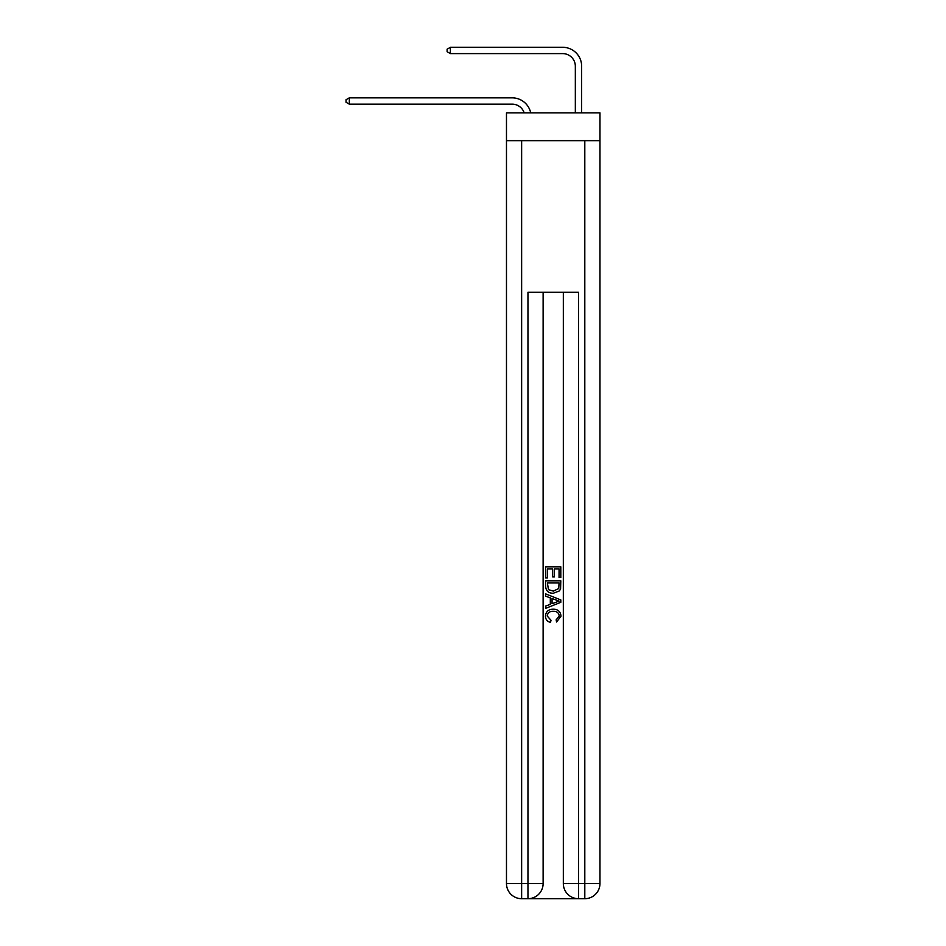 <?xml version="1.0" encoding="UTF-8"?>
<svg xmlns="http://www.w3.org/2000/svg" width="946" height="946" viewBox="0 0 946 946"><rect width="100%" height="100%" fill="white"/><g stroke="black" fill="none" stroke-linecap="round" stroke-linejoin="round"><path stroke-width="1.42" d="M599.965 140.67L599.965 112.87L506.477 112.87L506.477 140.67L599.965 140.67L599.965 883.54L584.805 883.54L584.805 140.67M524.179 112.87A12.629 12.629 -6.7 0 0 512.164 104.155L349.31 104.155L349.31 97.84L512.164 97.84A18.955 18.955 173.3 0 1 530.706 112.87M575.334 112.87L575.334 66.255A12.629 12.629 79.7 0 0 562.704 53.615L450.391 53.615L447.103 51.723L447.103 49.192L450.391 47.3L562.704 47.3A18.955 18.955 33.2 0 1 581.648 66.255L581.648 112.87M529.098 898.7L577.356 898.7M578.491 898.7L578.491 883.54L563.331 883.54A15.16 15.16 0 0 0 578.491 898.7L584.805 898.7L584.805 883.54L578.491 883.54L578.491 292.267L527.963 292.267L527.963 883.54L506.477 883.54L506.477 140.67M543.122 292.267L543.122 883.54A15.16 15.16 0 0 1 527.963 898.7L521.636 898.7A15.16 15.16 0 0 1 506.477 883.54M563.331 883.54L563.331 292.267M584.805 898.7A15.16 15.16 0 0 0 599.965 883.54M545.641 577.9L545.641 566.82L560.801 566.82L560.801 577.509L559.062 577.509L559.062 568.96L554.391 568.96L554.391 576.918L552.641 576.918L552.641 568.96L547.391 568.96L547.391 577.9L545.641 577.9M545.641 586.236L545.641 580.809L560.801 580.809L560.588 588.672L559.5 590.883L553.304 593.248C548.455 593.272 545.901 590.931 545.641 586.236M547.391 582.949L548.467 589.654L553.339 591.108L558.743 588.53L559.062 582.949L547.391 582.949M545.641 596.169L545.641 593.899L560.801 599.918L560.801 602.33L545.641 608.349L545.641 606.079L550.312 604.352L550.312 597.896L545.641 596.169M556.26 600.083L552.062 598.534L552.062 603.714L559.062 601.124L556.26 600.083M547.202 616.012L550.998 620.269L550.501 622.409C547.285 621.569 545.606 619.5 545.452 616.213C545.866 611.565 548.491 609.212 553.339 609.189C557.998 609.283 560.552 611.613 561.002 616.177L556.591 622.019L556.13 619.878L559.252 616.071C558.802 612.795 556.839 611.211 553.351 611.329C549.803 611.14 547.746 612.701 547.202 616.012M575.334 66.255A12.629 12.629 -146.8 0 0 562.704 53.615A12.629 12.629 -146.8 0 1 575.334 66.255A12.629 12.629 -146.8 0 0 562.704 53.615A12.629 12.629 -146.8 0 1 575.334 66.255A12.629 12.629 -146.8 0 0 562.704 53.615A12.629 12.629 -146.8 0 1 575.334 66.255A12.629 12.629 -146.8 0 0 562.704 53.615A12.629 12.629 -146.8 0 1 575.334 66.255A12.629 12.629 -146.8 0 0 562.704 53.615A12.629 12.629 -146.8 0 1 575.334 66.255A12.629 12.629 -146.8 0 0 562.704 53.615A12.629 12.629 -146.8 0 1 575.334 66.255A12.629 12.629 -146.8 0 0 562.704 53.615A12.629 12.629 -146.8 0 1 575.334 66.255A12.629 12.629 -146.8 0 0 562.704 53.615A12.629 12.629 -146.8 0 1 575.334 66.255A12.629 12.629 -146.8 0 0 562.704 53.615A12.629 12.629 -146.8 0 1 575.334 66.255A12.629 12.629 -146.8 0 0 562.704 53.615A12.629 12.629 -146.8 0 1 575.334 66.255M349.31 104.155L346.035 102.263L346.035 99.732L349.31 97.84M450.391 47.3L450.391 53.615M521.636 140.67L521.636 898.7M543.122 883.54L527.963 883.54L527.963 898.7"/></g></svg>
